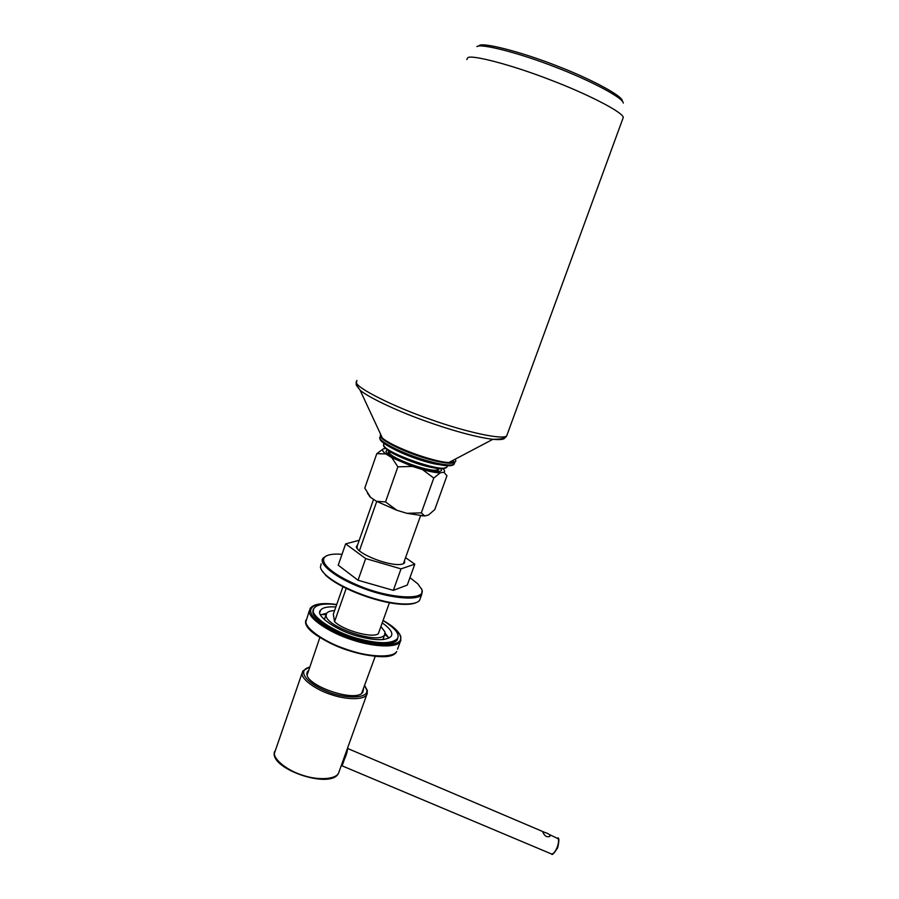 <?xml version="1.0" encoding="UTF-8"?>
<svg xmlns="http://www.w3.org/2000/svg" width="899" height="899" viewBox="0 0 899 899"><rect width="100%" height="100%" fill="white"/><g stroke="black" fill="none" stroke-linecap="round" stroke-linejoin="round"><path stroke-width="1.35" d="M478.302 46.209L479.156 45.546C482.628 42.062 521.577 51.861 557.616 66.178C590.598 78.797 623.962 96.553 622.322 101.239M389.649 451.444L389.458 452.793C391.155 458.782 434.329 473.975 437.622 469.39L437.869 468.682M623.299 103.048C623.097 97.609 588.676 79.753 555.458 67.144C518.824 52.726 480.403 43.174 476.897 46.613M438.442 468.514C442.387 477.448 380.333 455.209 389.211 451.163M422.519 469.604L433.779 478.066L421.328 512.846L406.955 513.329L396.886 510.272L385.514 501.923L376.411 501.282L370.602 497.383L364.769 488.123L376.793 453.669L385.817 453.916L391.762 457.591L412.427 466.435L422.519 469.604C430.138 471.705 436.026 472.773 440.173 472.829L443.859 472.211C445.039 471.503 444.769 470.312 443.05 468.637M367.511 493.315L370.602 497.383M443.859 472.211L446.949 475.728L434.779 509.576L428.486 515.026L424.699 515.981L421.328 512.846M406.955 513.329L424.699 515.981M376.411 501.282L396.886 510.272M387.166 449.758L385.873 451.658L387.503 453.635C395.212 460.355 423.35 470.773 435.757 471.481C440.825 471.694 442.533 470.761 440.87 468.682M385.626 448.511L383.626 448.725C381.67 449.579 382.401 451.309 385.817 453.916M385.514 501.923L397.875 466.828L412.427 466.435M391.762 457.591L397.875 466.828M383.401 448.826L376.793 453.669M433.779 478.066L440.173 472.829M398.055 636.762L397.291 639.807C393.807 645.909 371.231 644.493 352.588 638.076C331.821 631.615 312.56 618.422 312.897 612.05L313.639 608.859L312.874 611.039M346.205 588.418L334.54 621.625C343.339 630.469 372.568 638.481 378.322 633.728L389.436 602.701M403.37 563.774L420.518 515.88M376.737 501.473L359.375 550.896M334.54 621.625L333.327 614.174L342.924 586.777M356.577 547.839L373.568 499.383M380.906 626.513L385.03 632.031L384.637 634.851C379.075 644.943 326.506 627.086 326.09 615.703L326.584 613.376C327.686 611.758 330.349 610.826 334.574 610.59M362.432 692.208L362.218 692.859M306.907 674.239L307.143 673.598M383.199 638.841L383.041 639.582M324.314 619.568L326.056 614.894M321.617 570.112L325.921 575.484C341.373 589.62 381.311 604.083 403.932 604.342C409.405 604.454 413.473 603.881 416.158 602.622M420.44 598.004L419.631 600.24C417.743 602.847 412.742 604.106 404.617 603.993C381.704 603.735 341.193 589.059 325.539 574.742C322.381 571.697 320.673 569.146 320.426 567.078L321.168 563.819M326.359 555.863L323.146 558.11C317.617 563.235 335.675 578.282 363.556 588.463C387.649 597.734 417.203 601.319 421.687 594.565L422.081 590.059L421.417 588.643M409.955 577.641L417.81 583.856L421.665 589.25C427.654 600.914 389.031 598.948 357.364 585.069C321.505 569.674 313.122 553.986 337.339 554.087L342.025 554.29M359.229 540.277L345.654 543.884L338.226 565.179L358.027 580.248L393.346 590.362L407.269 585.092L414.799 564.167L405.561 557.65M357.004 548.502L357.24 546.828L356.768 548.165M357.757 544.491L356.24 546.985L358.33 549.974C365.724 556.784 386.592 564.415 397.808 564.572C403.325 564.527 405.516 563.302 404.393 560.909M345.654 543.884L365.668 558.571L401.033 568.876L414.799 564.167M401.033 568.876L393.346 590.362M365.668 558.571L358.027 580.248M342.182 765.69L344.384 759.464C346.621 754.306 347.632 750.643 347.43 748.451M545.008 832.541C548.693 833.542 550.312 834.845 549.851 836.43C546.907 837.463 544.58 836.059 542.861 832.204L542.782 831.553L545.008 832.541M346.688 750.496L340.856 766.723M363.454 689.151L362.904 692.028C357.038 703.175 306.817 686.342 306.885 674.059L308.29 670.564M388.93 638.133L385.177 633.267M326.64 613.298L320.572 614.826M335.855 606.96C327.629 606.454 322.55 607.555 320.606 610.23C314.358 615.118 336.676 630.974 358.881 636.47C375.58 640.773 386.334 640.729 391.144 636.323C393.312 633.098 390.335 628.603 382.21 622.861M383.041 620.535C395.391 628.289 400.145 634.368 397.302 638.751C391.672 643.92 379.041 643.987 359.398 638.931C333.192 632.469 306.919 613.747 314.29 608.039C317.156 604.364 324.618 603.229 336.664 604.634M387.694 450.141C401.1 459.951 441.42 472.233 445.32 467.885M447.14 466.289L446.814 467.199C442.623 473.099 385.682 453.017 383.671 445.365L384.053 443.308M385.446 443.353C390.672 449.792 423.912 462.951 439.555 464.671M452.691 462.738L451.41 461.198M381.906 437.566L381.345 437.802M384.109 443.342C399.235 454.703 447.826 469.761 452.613 464.783M452.86 460.434L454.411 462.491M454.445 462.592L454.164 464.053C452.017 466.873 432.902 463.187 416.507 457.366C398.336 451.242 380.491 441.701 379.906 438.307L380.356 435.981M380.457 436.397L381.423 435.993M380.873 434.79L380.412 435.408M380.389 435.476L380.513 436.554C381.109 439.926 398.965 449.444 417.136 455.568C433.532 461.401 452.647 465.109 454.793 462.322L454.164 464.053C449.466 472.211 382.176 448.466 379.85 438.836L379.749 437.352M455.108 459.243L455.299 459.524C456.883 461.828 454.725 462.839 448.803 462.569C432.329 461.693 392.189 446.803 382.356 437.993L380.468 435.689L380.569 434.161M356.42 385.356L360.094 390.2C367.781 396.942 394.841 409.966 422.687 420.069C448.5 429.52 476.234 437.375 492.866 439.308C501.653 440.117 505.688 439.229 504.946 436.633M466.772 59.548L467.772 57.727C471.211 54.378 511.812 64.807 550.862 80.09C586.249 93.496 622.917 112.072 623.277 117.443L622.726 118.938M507.317 434.172L506.71 435.846C502.844 440.263 464.48 431.655 430.52 419.428C392.706 406.37 356.836 388.02 356.431 382.704L356.858 380.423M388.615 637.492L384.761 634.638M326.09 614.635L321.235 614.523M307.368 625.67C310.649 632.907 328.832 644.156 347.194 650.089C366.41 656.337 381.468 657.821 392.38 654.562M362.803 690.971L361.499 693.444M307.098 675.138L319.875 637.447M397.538 649.168L400.246 641.695L400.853 636.795C399.089 631.637 393.166 626.176 383.086 620.411C393.391 626.536 399.167 631.817 400.403 636.29C405.404 649.235 363.353 646.988 333.079 631.132C300.547 614.422 304.896 600.161 336.709 604.521C322.696 602.521 313.841 603.802 310.144 608.365L309.346 611.747C308.919 618.613 329.618 632.851 352.048 639.841C372.164 646.763 396.493 648.269 400.246 641.695L400.954 640.144M305.997 619.872C298.457 637.649 388.514 669.159 396.695 651.528C392.874 658.27 368.523 656.933 348.43 650.033C326.022 643.077 305.413 628.716 305.896 621.715L309.323 610.713M549.547 834.62L558.133 838.711C559.965 842.43 555.368 853.926 551.638 854.039L550.188 853.432M339.271 771.128L338.485 773.309C335.226 779.669 317.594 780.22 303.559 775.534C287.882 770.994 273.757 759.677 274.42 753.261L302.131 672.958M309.526 667.036L302.794 671.036L302.12 673.924C301.761 679.52 316.336 690.151 332.147 694.916C346.329 699.737 363.825 700.119 366.758 694.702L367.331 693.376M364.646 685.825L366.646 689.814C369.478 698.411 346.036 699.534 327.112 691.511C305.267 682.667 297.119 670.227 309.458 667.215M437.948 468.458L437.622 469.39M447.376 465.626L446.814 467.199C435.094 473.548 386.289 453.242 383.615 445.893L383.525 444.511M380.727 434.925L380.446 435.712M623.277 117.443L506.71 435.846C505.845 438.184 501.237 439.33 492.866 439.308L448.803 462.569L454.793 462.322M356.218 381.648L356.218 384.761L360.094 390.2L382.356 437.993L380.569 436.026M423.35 515.397L422.215 515.992M369.354 495.945L369.635 496.54M361.645 693.343L375.265 656.225M307.02 674.846L307.166 673.531M382.929 639.594L384.637 634.851M325.921 575.484L325.539 574.742M403.932 604.342L404.617 603.993M419.631 600.24L421.687 594.565M557.661 837.992C559.245 837.52 559.257 840.779 557.695 847.768C554.031 853.443 552.008 855.522 551.638 854.039L341.451 765.566L342.834 761.239M542.771 831.553L347.452 748.395M343.474 759.453L346.677 750.541M274.6 751.53C268.205 768.488 330.877 790.007 338.485 773.309L343.025 760.689M364.724 685.6L367.41 690.69L366.758 694.702L343.103 760.464M307.469 671.519L306.885 673.171M319.965 612.062L320.606 610.23M312.897 612.028L313.537 610.196M396.65 640.571L397.302 638.751"/></g></svg>
